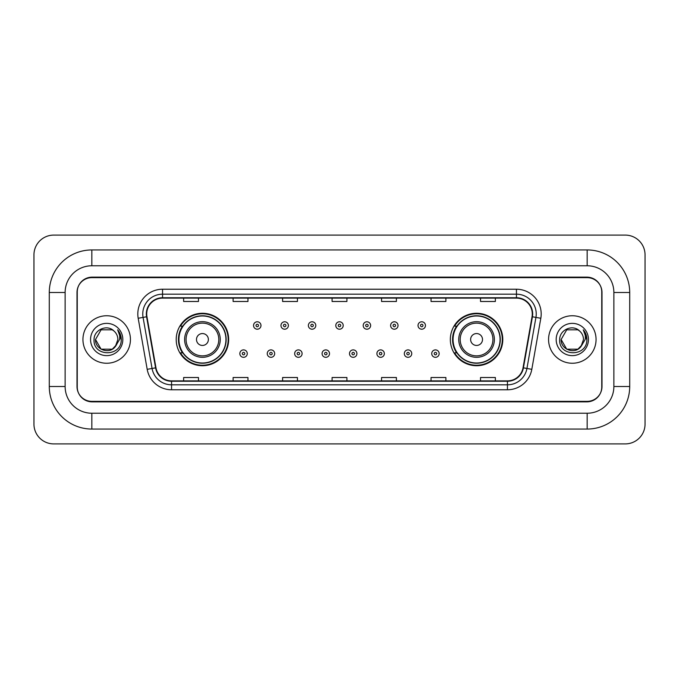 <?xml version="1.0" encoding="UTF-8"?>
<svg xmlns="http://www.w3.org/2000/svg" width="679" height="679" viewBox="0 0 679 679"><rect width="100%" height="100%" fill="white"/><g stroke="black" fill="none" stroke-linecap="round" stroke-linejoin="round"><path stroke-width="1.02" d="M450.338 339.5A26.226 26.226 0 0 0 476.565 365.726A26.226 26.226 0 0 0 502.791 339.5A26.226 26.226 0 0 0 476.565 313.274A26.226 26.226 0 0 0 450.338 339.5M176.209 339.5A26.226 26.226 0 0 0 202.435 365.726A26.226 26.226 0 0 0 228.662 339.5A26.226 26.226 0 0 0 202.435 313.274A26.226 26.226 0 0 0 176.209 339.5M182.498 352.859A24.003 24.003 0 0 1 182.498 326.141M456.627 352.859A24.003 24.003 0 0 1 456.627 326.141M587.157 249.94A42.556 42.556 0 0 1 629.713 292.496A42.556 42.556 0 0 0 587.157 249.94L91.843 249.94A42.556 42.556 0 0 0 49.287 292.496L49.287 386.504A42.556 42.556 0 0 0 91.843 429.06L587.157 429.06A42.556 42.556 0 0 0 629.713 386.504L629.713 292.496L613.875 292.496A26.719 26.719 0 0 0 587.157 265.769L91.843 265.769L587.157 265.769L587.157 249.94M587.157 429.06L587.157 413.231L91.843 413.231L587.157 413.231A26.719 26.719 0 0 0 613.875 386.504L613.875 292.496L613.875 386.504L629.713 386.504M49.287 386.504L65.125 386.504L65.125 292.496L65.125 386.504A26.719 26.719 0 0 0 91.843 413.231L91.843 429.06M587.157 277.652L91.843 277.652A14.845 14.845 0 0 0 76.999 292.496L76.999 386.504A14.845 14.845 0 0 0 91.843 401.348L587.157 401.348A14.845 14.845 0 0 0 602.001 386.504L602.001 292.496A14.845 14.845 0 0 0 587.157 277.652M91.843 249.94L91.843 265.769A26.719 26.719 0 0 0 65.125 292.496L49.287 292.496M645.05 254.888A19.793 19.793 0 0 0 625.257 235.095L53.743 235.095A19.793 19.793 0 0 0 33.95 254.888L33.95 424.112A19.793 19.793 0 0 0 53.743 443.905L625.257 443.905A19.793 19.793 0 0 0 645.05 424.112L645.05 254.888M77.245 291.995L77.245 387.005A14.845 14.845 0 0 0 92.089 401.849L586.911 401.849A14.845 14.845 0 0 0 601.755 387.005L601.755 291.995A14.845 14.845 0 0 0 586.911 277.151L92.089 277.151A14.845 14.845 0 0 0 77.245 291.995L77.245 387.005M82.94 339.5A23.748 23.748 0 0 0 106.688 363.248A23.748 23.748 0 0 0 130.436 339.5A23.748 23.748 0 0 0 106.688 315.752A23.748 23.748 0 0 0 82.94 339.5A23.748 23.748 0 0 0 106.688 363.248A23.748 23.748 0 0 0 130.436 339.5A23.748 23.748 0 0 0 106.688 315.752A23.748 23.748 0 0 0 82.94 339.5M548.564 339.5A23.748 23.748 0 0 0 572.312 363.248A23.748 23.748 0 0 0 596.06 339.5A23.748 23.748 0 0 0 572.312 315.752A23.748 23.748 0 0 0 548.564 339.5A23.748 23.748 0 0 0 572.312 363.248A23.748 23.748 0 0 0 596.06 339.5A23.748 23.748 0 0 0 572.312 315.752A23.748 23.748 0 0 0 548.564 339.5M146.715 313.97A15.838 15.838 0 0 1 162.553 298.132L516.447 298.132A15.838 15.838 0 0 1 532.039 316.72L523.034 367.78A15.838 15.838 0 0 1 507.442 380.868L171.558 380.868A15.838 15.838 0 0 1 155.966 367.78L146.961 316.72A15.838 15.838 0 0 1 146.715 313.97M146.325 313.97A16.228 16.228 0 0 0 146.571 316.787L155.576 367.848A16.228 16.228 0 0 0 171.558 381.258L507.442 381.258A16.228 16.228 0 0 0 523.424 367.848L532.429 316.787A16.228 16.228 0 0 0 516.447 297.742L162.553 297.742A16.228 16.228 0 0 0 146.325 313.97M138.185 318.264A24.741 24.741 0 0 1 162.553 289.229L516.447 289.229A24.741 24.741 0 0 1 540.815 318.264L531.81 369.325A24.741 24.741 0 0 1 507.442 389.771L171.558 389.771A24.741 24.741 0 0 1 147.19 369.325L138.185 318.264L143.065 317.407A19.793 19.793 0 0 1 162.553 294.177L516.447 294.177A19.793 19.793 0 0 1 535.935 317.407L526.938 368.468A19.793 19.793 0 0 1 507.442 384.823L171.558 384.823A19.793 19.793 0 0 1 152.062 368.468L143.065 317.407A19.793 19.793 0 0 1 142.76 313.97M601.755 387.005L601.755 291.995M523.424 367.848L526.938 368.468L535.935 317.407L540.815 318.264M332.082 298.132L332.082 301.484L346.918 301.484L346.918 298.132M282.6 298.132L282.6 301.484L297.444 301.484L297.444 298.132M233.118 298.132L233.118 301.484L247.962 301.484L247.962 298.132M183.636 298.132L183.636 301.484L198.48 301.484L198.48 298.132M381.556 298.132L381.556 301.484L396.4 301.484L396.4 298.132M431.038 298.132L431.038 301.484L445.882 301.484L445.882 298.132M480.52 298.132L480.52 301.484L495.364 301.484L495.364 298.132M346.918 380.868L346.918 377.516L332.082 377.516L332.082 380.868M297.444 380.868L297.444 377.516L282.6 377.516L282.6 380.868M247.962 380.868L247.962 377.516L233.118 377.516L233.118 380.868M198.48 380.868L198.48 377.516L183.636 377.516L183.636 380.868M396.4 380.868L396.4 377.516L381.556 377.516L381.556 380.868M445.882 380.868L445.882 377.516L431.038 377.516L431.038 380.868M495.364 380.868L495.364 377.516L480.52 377.516L480.52 380.868M115.32 346.613L116.627 344.635L112.281 349.184L101.095 349.184L95.501 339.5C94.933 349.413 108.963 354.642 115.031 346.952L112.281 349.184L101.095 349.184L95.501 339.5L101.095 329.816L112.281 329.816L114.013 331.046C107.138 323.849 93.94 329.79 94.058 339.5C92.802 356.764 120.803 357.222 121.252 340.34L121.278 339.5C121.235 335.833 120.013 332.608 117.611 329.833C119.436 332.829 120.081 336.054 119.546 339.5L115.337 346.587L117.874 339.5C117.807 336.122 116.525 333.304 114.013 331.046L112.281 329.816L101.095 329.816L95.501 339.5L101.095 349.184L112.281 349.184L115.337 346.587M116.627 344.635L112.281 349.184L101.095 349.184L95.501 339.5M90.553 339.5A16.135 16.135 0 0 0 106.688 355.635A16.135 16.135 0 0 0 122.823 339.5A16.135 16.135 0 0 0 106.688 323.365A16.135 16.135 0 0 0 90.553 339.5M117.722 329.96L121.269 339.924M208.377 339.5A5.941 5.941 0 0 0 202.435 333.559A5.941 5.941 0 0 0 196.494 339.5A5.941 5.941 0 0 0 202.435 345.441A5.941 5.941 0 0 0 208.377 339.5M220.251 339.5A17.815 17.815 0 0 0 202.435 321.685A17.815 17.815 0 0 0 184.62 339.5A17.815 17.815 0 0 0 202.435 357.315A17.815 17.815 0 0 0 220.251 339.5A17.815 17.815 0 0 1 202.435 357.315A17.815 17.815 0 0 1 184.62 339.5M225.937 339.5A23.502 23.502 0 0 0 202.435 315.998A23.502 23.502 0 0 0 178.933 339.5A23.502 23.502 0 0 0 202.435 363.002A23.502 23.502 0 0 0 225.937 339.5M228.169 339.5A25.734 25.734 0 0 1 180.444 352.859L182.829 352.859A23.723 23.723 0 0 0 218.129 357.29A23.723 23.723 0 0 0 218.129 321.71A23.723 23.723 0 0 0 182.829 326.141L180.444 326.141A25.734 25.734 0 0 1 228.169 339.5M482.506 339.5A5.941 5.941 0 0 0 476.565 333.559A5.941 5.941 0 0 0 470.623 339.5A5.941 5.941 0 0 0 476.565 345.441A5.941 5.941 0 0 0 482.506 339.5M494.38 339.5A17.815 17.815 0 0 0 476.565 321.685A17.815 17.815 0 0 0 458.749 339.5A17.815 17.815 0 0 0 476.565 357.315A17.815 17.815 0 0 0 494.38 339.5A17.815 17.815 0 0 1 476.565 357.315A17.815 17.815 0 0 1 458.749 339.5M500.067 339.5A23.502 23.502 0 0 0 476.565 315.998A23.502 23.502 0 0 0 453.063 339.5A23.502 23.502 0 0 0 476.565 363.002A23.502 23.502 0 0 0 500.067 339.5M502.299 339.5A25.734 25.734 0 0 1 454.574 352.859L456.959 352.859A23.723 23.723 0 0 0 492.258 357.29A23.723 23.723 0 0 0 492.258 321.71A23.723 23.723 0 0 0 456.959 326.141L454.574 326.141A25.734 25.734 0 0 1 502.299 339.5M580.825 346.757L577.905 349.184L566.719 349.184L561.126 339.5L566.719 329.816L577.905 329.816L579.637 331.046C572.762 323.849 559.564 329.79 559.683 339.5C558.427 356.764 586.418 357.222 586.877 340.34L586.902 339.5C586.86 335.833 585.638 332.608 583.236 329.833C585.06 332.829 585.705 336.054 585.162 339.5L580.961 346.587L583.499 339.5C583.431 336.122 582.149 333.304 579.637 331.046L577.905 329.816L566.719 329.816L561.126 339.5L566.719 349.184L577.905 349.184L580.825 346.757M582.251 344.635L577.905 349.184L566.719 349.184L561.126 339.5L566.719 349.184L577.905 349.184L582.251 344.635M561.126 339.5C560.557 349.413 574.578 354.642 580.655 346.952L580.961 346.587M556.177 339.5A16.135 16.135 0 0 0 572.312 355.635A16.135 16.135 0 0 0 588.447 339.5A16.135 16.135 0 0 0 572.312 323.365A16.135 16.135 0 0 0 556.177 339.5M583.346 329.96L586.894 339.924M260.974 325.496A3.709 3.709 0 0 1 257.265 329.205A3.709 3.709 0 0 1 253.547 325.496A3.709 3.709 0 0 1 257.265 321.787A3.709 3.709 0 0 1 260.974 325.496A3.709 3.709 0 0 0 257.265 321.787A3.709 3.709 0 0 0 253.547 325.496M288.388 325.496A3.709 3.709 0 0 1 284.671 329.205A3.709 3.709 0 0 1 280.962 325.496A3.709 3.709 0 0 1 284.671 321.787A3.709 3.709 0 0 1 288.388 325.496A3.709 3.709 0 0 0 284.671 321.787A3.709 3.709 0 0 0 280.962 325.496M315.794 325.496A3.709 3.709 0 0 1 312.085 329.205A3.709 3.709 0 0 1 308.376 325.496A3.709 3.709 0 0 1 312.085 321.787A3.709 3.709 0 0 1 315.794 325.496A3.709 3.709 0 0 0 312.085 321.787A3.709 3.709 0 0 0 308.376 325.496M343.209 325.496A3.709 3.709 0 0 1 339.5 329.205A3.709 3.709 0 0 1 335.791 325.496A3.709 3.709 0 0 1 339.5 321.787A3.709 3.709 0 0 1 343.209 325.496A3.709 3.709 0 0 0 339.5 321.787A3.709 3.709 0 0 0 335.791 325.496M370.624 325.496A3.709 3.709 0 0 1 366.915 329.205A3.709 3.709 0 0 1 363.206 325.496A3.709 3.709 0 0 1 366.915 321.787A3.709 3.709 0 0 1 370.624 325.496A3.709 3.709 0 0 0 366.915 321.787A3.709 3.709 0 0 0 363.206 325.496M398.038 325.496A3.709 3.709 0 0 1 394.329 329.205A3.709 3.709 0 0 1 390.612 325.496A3.709 3.709 0 0 1 394.329 321.787A3.709 3.709 0 0 1 398.038 325.496A3.709 3.709 0 0 0 394.329 321.787A3.709 3.709 0 0 0 390.612 325.496M425.453 325.496A3.709 3.709 0 0 1 421.735 329.205A3.709 3.709 0 0 1 418.026 325.496A3.709 3.709 0 0 1 421.735 321.787A3.709 3.709 0 0 1 425.453 325.496A3.709 3.709 0 0 0 421.735 321.787A3.709 3.709 0 0 0 418.026 325.496M239.84 353.606A3.709 3.709 0 0 1 243.557 349.889A3.709 3.709 0 0 1 247.266 353.606A3.709 3.709 0 0 1 243.557 357.315A3.709 3.709 0 0 1 239.84 353.606A3.709 3.709 0 0 0 243.557 357.315A3.709 3.709 0 0 0 247.266 353.606M267.254 353.606A3.709 3.709 0 0 1 270.972 349.889A3.709 3.709 0 0 1 274.681 353.606A3.709 3.709 0 0 1 270.972 357.315A3.709 3.709 0 0 1 267.254 353.606A3.709 3.709 0 0 0 270.972 357.315A3.709 3.709 0 0 0 274.681 353.606M294.669 353.606A3.709 3.709 0 0 1 298.378 349.889A3.709 3.709 0 0 1 302.096 353.606A3.709 3.709 0 0 1 298.378 357.315A3.709 3.709 0 0 1 294.669 353.606A3.709 3.709 0 0 0 298.378 357.315A3.709 3.709 0 0 0 302.096 353.606M322.084 353.606A3.709 3.709 0 0 1 325.793 349.889A3.709 3.709 0 0 1 329.502 353.606A3.709 3.709 0 0 1 325.793 357.315A3.709 3.709 0 0 1 322.084 353.606A3.709 3.709 0 0 0 325.793 357.315A3.709 3.709 0 0 0 329.502 353.606M349.498 353.606A3.709 3.709 0 0 1 353.207 349.889A3.709 3.709 0 0 1 356.916 353.606A3.709 3.709 0 0 1 353.207 357.315A3.709 3.709 0 0 1 349.498 353.606A3.709 3.709 0 0 0 353.207 357.315A3.709 3.709 0 0 0 356.916 353.606M376.904 353.606A3.709 3.709 0 0 1 380.622 349.889A3.709 3.709 0 0 1 384.331 353.606A3.709 3.709 0 0 1 380.622 357.315A3.709 3.709 0 0 1 376.904 353.606A3.709 3.709 0 0 0 380.622 357.315A3.709 3.709 0 0 0 384.331 353.606M404.319 353.606A3.709 3.709 0 0 1 408.028 349.889A3.709 3.709 0 0 1 411.746 353.606A3.709 3.709 0 0 1 408.028 357.315A3.709 3.709 0 0 1 404.319 353.606A3.709 3.709 0 0 0 408.028 357.315A3.709 3.709 0 0 0 411.746 353.606M431.734 353.606A3.709 3.709 0 0 1 435.443 349.889A3.709 3.709 0 0 1 439.16 353.606A3.709 3.709 0 0 1 435.443 357.315A3.709 3.709 0 0 1 431.734 353.606A3.709 3.709 0 0 0 435.443 357.315A3.709 3.709 0 0 0 439.16 353.606M516.447 289.229L516.447 297.742M143.065 317.407L146.571 316.787M171.558 389.771L171.558 381.258M507.442 381.258L507.442 389.771M147.19 369.325L155.576 367.848M532.429 316.787L535.935 317.407M162.553 289.229L162.553 297.742M526.938 368.468L531.81 369.325M218.799 339.5A16.364 16.364 0 0 0 202.435 323.136A16.364 16.364 0 0 0 186.071 339.5A16.364 16.364 0 0 0 202.435 355.864A16.364 16.364 0 0 0 218.799 339.5M492.929 339.5A16.364 16.364 0 0 0 476.565 323.136A16.364 16.364 0 0 0 460.201 339.5A16.364 16.364 0 0 0 476.565 355.864A16.364 16.364 0 0 0 492.929 339.5M256.025 325.496A1.239 1.239 0 0 0 257.265 326.735A1.239 1.239 0 0 0 258.495 325.496A1.239 1.239 0 0 0 257.265 324.256A1.239 1.239 0 0 0 256.025 325.496M283.44 325.496A1.239 1.239 0 0 0 284.671 326.735A1.239 1.239 0 0 0 285.91 325.496A1.239 1.239 0 0 0 284.671 324.256A1.239 1.239 0 0 0 283.44 325.496M310.846 325.496A1.239 1.239 0 0 0 312.085 326.735A1.239 1.239 0 0 0 313.325 325.496A1.239 1.239 0 0 0 312.085 324.256A1.239 1.239 0 0 0 310.846 325.496M338.261 325.496A1.239 1.239 0 0 0 339.5 326.735A1.239 1.239 0 0 0 340.739 325.496A1.239 1.239 0 0 0 339.5 324.256A1.239 1.239 0 0 0 338.261 325.496M365.675 325.496A1.239 1.239 0 0 0 366.915 326.735A1.239 1.239 0 0 0 368.154 325.496A1.239 1.239 0 0 0 366.915 324.256A1.239 1.239 0 0 0 365.675 325.496M393.09 325.496A1.239 1.239 0 0 0 394.329 326.735A1.239 1.239 0 0 0 395.56 325.496A1.239 1.239 0 0 0 394.329 324.256A1.239 1.239 0 0 0 393.09 325.496M420.505 325.496A1.239 1.239 0 0 0 421.735 326.735A1.239 1.239 0 0 0 422.975 325.496A1.239 1.239 0 0 0 421.735 324.256A1.239 1.239 0 0 0 420.505 325.496M244.788 353.606A1.239 1.239 0 0 0 243.557 352.367A1.239 1.239 0 0 0 242.318 353.606A1.239 1.239 0 0 0 243.557 354.837A1.239 1.239 0 0 0 244.788 353.606M272.203 353.606A1.239 1.239 0 0 0 270.972 352.367A1.239 1.239 0 0 0 269.733 353.606A1.239 1.239 0 0 0 270.972 354.837A1.239 1.239 0 0 0 272.203 353.606M299.617 353.606A1.239 1.239 0 0 0 298.378 352.367A1.239 1.239 0 0 0 297.147 353.606A1.239 1.239 0 0 0 298.378 354.837A1.239 1.239 0 0 0 299.617 353.606M327.032 353.606A1.239 1.239 0 0 0 325.793 352.367A1.239 1.239 0 0 0 324.554 353.606A1.239 1.239 0 0 0 325.793 354.837A1.239 1.239 0 0 0 327.032 353.606M354.446 353.606A1.239 1.239 0 0 0 353.207 352.367A1.239 1.239 0 0 0 351.968 353.606A1.239 1.239 0 0 0 353.207 354.837A1.239 1.239 0 0 0 354.446 353.606M381.853 353.606A1.239 1.239 0 0 0 380.622 352.367A1.239 1.239 0 0 0 379.383 353.606A1.239 1.239 0 0 0 380.622 354.837A1.239 1.239 0 0 0 381.853 353.606M409.267 353.606A1.239 1.239 0 0 0 408.028 352.367A1.239 1.239 0 0 0 406.797 353.606A1.239 1.239 0 0 0 408.028 354.837A1.239 1.239 0 0 0 409.267 353.606M436.682 353.606A1.239 1.239 0 0 0 435.443 352.367A1.239 1.239 0 0 0 434.212 353.606A1.239 1.239 0 0 0 435.443 354.837A1.239 1.239 0 0 0 436.682 353.606"/></g></svg>
